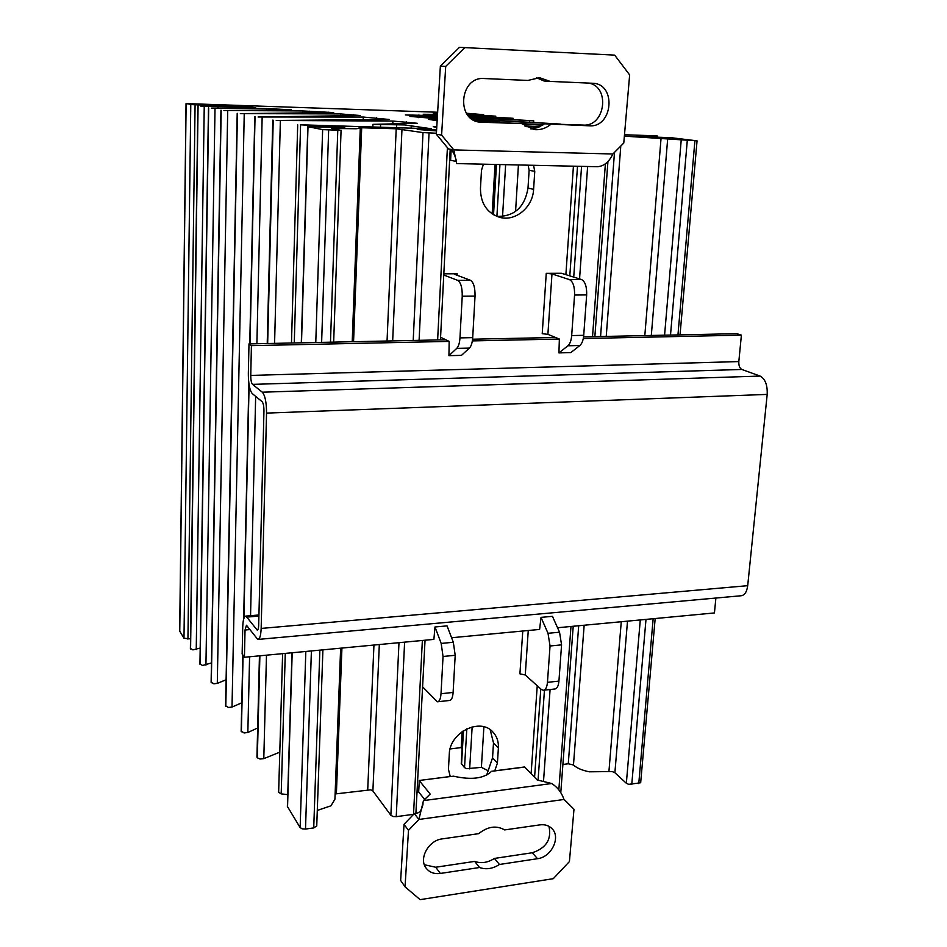 <?xml version="1.0" encoding="UTF-8"?>
<svg xmlns="http://www.w3.org/2000/svg" width="947" height="947" viewBox="0 0 947 947"><rect width="100%" height="100%" fill="white"/><g stroke="black" fill="none" stroke-linecap="round" stroke-linejoin="round"><path stroke-width="1.42" d="M451.127 150.111L450.606 160.292L456.407 161.464M450.606 160.292L451.092 150.088M494.808 770.834L524.638 766.963L537.15 779.937L551.71 783.512C557.523 787.217 561.618 792.532 563.998 799.469L573.989 809.235L569.419 861.557L553.273 878.686L420.113 899.65L405.056 886.818L408.488 830.33L418.894 819.463L423.463 800.617L430.187 794.059L419.272 780.6L418.681 791.988L424.647 799.457M418.681 791.988L419.249 780.482L450.133 776.564M417.272 792.142L418.657 791.952M533.563 165.299L534.759 171.36L529.124 170.282L528.118 165.169M534.759 171.36L533.599 189.329C532.912 207.381 515.144 222 499.483 217.277C486.9 212.909 480.567 203.297 480.46 188.465L481.478 170.247L483.444 164.174M486.628 775.238L492.547 757.837L493.494 742.898L490.191 729.711M496.844 216.401C514.363 216.638 524.745 207.215 528 188.11L529.124 170.282M450.239 776.552L448.44 769.224L449.292 754.025C449.517 732.528 480.141 717.222 492.866 731.984C496.867 736.257 498.714 741.596 498.382 748L497.424 763.033L494.76 770.834M451.293 776.445L453.566 776.197M491.493 771.379L493.766 771M497.424 763.033L492.547 757.837M251.417 345.643L250.754 375.414C250.766 379.996 251.369 382.979 252.541 384.375L262.319 392.2C265.101 395.479 266.521 402.451 266.545 413.105L261.159 628.429C260.863 635.638 259.727 639.308 257.773 639.45L246.457 625.233L245.036 630.004L244.433 657.254L242.148 653.951L242.74 626.831C243 619.847 244.066 616.26 245.936 616.083L257.182 630.051C258.058 629.98 258.555 628.346 258.685 625.138L263.953 410.927C263.941 406.227 263.325 403.138 262.094 401.658L252.328 393.644C249.7 390.46 248.363 383.748 248.339 373.52L248.99 343.903L251.417 345.643L449.162 341.405L448.937 355.67L461.473 355.362L469.392 348.105C471.239 346.223 472.34 342.731 472.707 337.641L475.039 296.103C475.169 287.616 473.642 282.348 470.434 280.288L454.773 274.393L457.176 273.754L443.823 273.813M581.541 279.554L561.441 273.257L546.253 273.328L551.983 273.92L569.49 279.637C573.077 281.626 574.77 286.763 574.569 295.038L571.68 335.569C571.242 340.541 569.976 343.939 567.892 345.785L558.931 352.9L570.792 352.604L579.872 345.513C581.991 343.666 583.281 340.269 583.719 335.321L586.667 294.919C586.88 286.669 585.175 281.543 581.541 279.554L569.49 279.637M258.271 639.403L740.767 595.793C744.508 595.497 746.816 592.124 747.704 585.684L767.188 394.414C767.579 385.003 765.212 378.883 760.074 376.077L741.844 369.46C739.666 368.265 738.66 365.637 738.826 361.576L741.394 335.155L736.825 333.675L583.565 336.883M449.162 341.405L445.788 339.772L248.99 343.903M450.097 748.935L461.201 747.585L462.124 748.604M415.899 813.331L425.049 640.231M335.12 793.965L370.822 789.822L372.893 790.958L390.862 815.272L393.029 816.492L396.237 816.669L413.65 814.302M317.292 810.431L330.929 805.826L334.918 799.232L340.636 648.186M287.379 806.406L300.14 827.607L302.223 828.862L305.502 829.051L313.729 827.927L316.748 825.926L322.903 649.855M278.643 792.272L281.2 793.87L287.734 794.651M257.016 756.795L257.335 757.825L260.046 759.032L263.799 758.642L279.791 752.167M241.201 731.12L244.125 732.954L247.842 732.493L257.667 727.983M225.646 705.764L228.428 707.48L232.015 707.054L241.781 702.804M211.169 682.195L213.821 683.793L217.301 683.391L226.108 679.768M199.995 663.977L202.551 665.492L211.453 662.936M190.418 648.47L192.939 649.891L200.184 648.044M179.681 631.069L183.99 638.254L190.525 638.905M562.885 764.478L568.271 763.779L573.468 764.998C576.865 768.112 582.145 770.385 589.318 771.805L612.188 771.556L614.887 772.705L626.346 783.276L628.713 784.376L640.669 782.743L655.17 618.533M461.26 763.448L464.527 767.626L466.658 768.692L481.396 767.366L488.167 770.728M624.381 136.143L697.051 140.843L671.186 137.706L636.135 136.404L656.579 135.847L624.499 134.746M531.669 128.91L530.628 128.851M525.644 126.578L538.831 127.253M539.932 126.756L524.662 125.915M437.147 120.731L428.742 119.369L437.218 119.488M522.436 124.128L542.607 125.217M543.176 124.838L521.844 123.607M499.543 122.317L475.358 120.932M437.265 118.73L409.933 116.398L437.336 117.558M472.577 119.476L560.293 124.069L471.724 118.896M437.372 116.931L405.34 114.918L437.443 115.759M470.02 117.523L533.717 120.814L469.534 117.061M437.467 115.238L423.238 114.267L437.514 114.374M468.552 116.031L513.215 118.304L468.22 115.664M437.561 113.628L433.631 113.095L437.585 113.166M467.581 114.871L495.755 116.161L467.297 114.48M466.895 113.924L483.692 114.682L466.457 113.249M437.644 112.243L186.038 103.578L192.371 104.644L223.137 105.804L200.646 106.088L245.297 106.502L255.666 107.638L211.335 108.112L266.557 108.538L291.333 109.816L223.93 110.503L302.436 110.941L333.687 112.563L240.325 113.616L340.565 113.924L360.227 115.522L258.093 116.99L363.293 117.049L389.359 119.488L276.24 120.458L392.91 121.062L417.26 123.276L372.929 124.353L404.582 124.933L431.536 128.768L300.365 124.791L344.72 127.549L308.095 126.697L322.643 129.609L340.565 130.307L331.699 128.437L356.096 128.745L360.286 128.236L359.091 127.691L396.201 128.768L423.001 132.592L436.413 133.219M436.543 130.923L417.225 129.443L436.603 129.964M436.768 127.253L433.241 126.709L436.792 126.827M495.021 164.435L492.156 213.892M462.124 731.617L461.201 747.585M245.297 106.502L245.261 107.804M235.022 106.431L234.986 107.804M217.964 106.301L217.94 107.816M473.772 115.108L473.725 115.972M518.423 164.956L515.57 211.465M483.893 726.823L481.396 767.366M543.874 690.197L554.622 689.025C556.99 688.848 558.422 686.208 558.931 681.106L561.571 644.86L559.535 632.205L552.456 616.331L541.021 617.373L539.601 629.435L451.589 637.733M715.885 598.042L714.44 612.946L557.546 627.743M437.952 701.739L449.399 700.484C451.47 700.342 452.702 697.667 453.116 692.435L455.199 655.288L453.329 642.267L447.031 625.884L434.981 626.985L433.892 639.391L244.433 657.254M558.931 352.9L559.357 339.05L472.352 340.908M741.394 335.155L583.293 338.541M573.989 809.235L563.856 799.102M563.998 799.469L418.894 819.463L414.348 813.568L404.014 824.34L400.652 880.473L405.056 886.818M424.363 864.741L435.715 867.239L474.672 861.391C481.088 863.723 487.681 862.729 494.441 858.432L532.285 852.75C546.241 848.11 551.793 839.291 548.952 826.305M408.488 830.33L404.014 824.34M499.448 864.481C492.629 868.825 486 869.831 479.549 867.499L440.343 873.454C434.271 874.211 429.547 872.471 426.174 868.21C418.432 858.751 428.565 840.273 442.273 838.876L478.697 833.656C487.788 826.423 496.429 825.18 504.644 829.927L539.944 824.873C544.927 824.257 548.976 825.547 552.089 828.732C561.026 837.385 551.379 857.201 537.517 858.704L499.448 864.481L494.441 858.432M479.549 867.499L474.672 861.391M541.021 617.373L548.017 633.294L550.041 645.996L547.449 682.349C546.952 687.463 545.543 690.103 543.211 690.268L541.163 689.309L525.265 674.974L519.915 673.838L522.768 631.022M434.981 626.985L441.184 643.427L443.042 656.484L441.018 693.737C440.615 698.981 439.408 701.668 437.372 701.798L422.658 686.918M495.766 770.669L491.54 771.32C484.024 778.564 471.369 780.186 453.601 776.197M531.113 773.711L537.233 685.758M565.88 274.523L573.42 166.187M612.875 153.994L453.814 149.91L456.667 163.582L597.391 166.719C603.937 166.234 609.099 161.996 612.875 153.994L623.777 143.044L629.648 74.92L614.662 55.115L459.461 47.35L440.355 66.148L436.354 134.237L448.476 148.939L453.814 149.91L441.61 135.09L436.354 134.237M596.717 166.672L597.403 166.719M414.348 813.568L417.591 813.071M559.357 339.05L555.51 337.475L472.577 339.215M477.217 121.583L521.892 123.619L479.845 122.151C455.72 120.139 459.757 76.376 484.059 78.53L527.905 80.436L539.601 77.713L550.112 81.406L544.052 81.004L536.582 77.749M530.912 128.934L538.05 127.573L544.525 123.797L583.21 125.075C605.464 126.91 610.566 85.976 588.288 83.064M441.61 135.09L445.694 66.432L440.355 66.148M445.694 66.432L464.953 47.48M550.112 81.406L592.893 83.277C616.651 83.881 612.969 127.667 589.496 125.821L544.525 123.797M550.55 124.554C545.472 128.591 539.908 130.26 533.836 129.55L521.892 123.619M443.764 275.021L457.697 280.371C460.846 282.431 462.361 287.722 462.231 296.233L459.97 337.901C459.626 343.003 458.537 346.507 456.726 348.389L448.937 355.67M440.568 337.239L445.788 339.772M546.253 273.328L542.229 333.675L547.899 334.35L555.51 337.475M404.618 642.161L396.237 816.669M429.038 133.006L419.095 340.328M423.001 132.592L413.212 340.458M398.983 642.682L390.862 815.272M401.978 129.147L392.674 340.884M379.321 644.54L372.893 790.958M396.201 128.768L387.051 341.003M373.947 645.049L367.72 789.644M361.695 127.715L353.562 341.713M341.926 648.068L336.386 793.681M335.854 128.401L335.83 129.23M311.397 650.944L305.502 829.051M328.656 130.023L321.625 342.376M322.643 129.609L315.777 342.494M305.822 651.465L300.14 827.607M308 126.827L301.501 342.802M292.185 652.755L287.545 807.069M324.205 126.294L324.182 127.04M319.92 126.164L319.897 126.839M300.578 125.122L294.268 342.956M285.272 653.406L281.2 793.87M411.294 125.466L411.164 128.2M396.604 124.696L396.473 127.75M380.587 124.815L380.481 127.253M406.204 121.772L406.109 123.726M392.91 121.062L392.78 123.962M280.371 120.589L274.583 343.359M266.486 655.17L263.799 758.642M273.221 120.198L267.658 343.512M259.88 655.798L257.335 757.825M272.866 120.127L267.314 343.512M259.549 655.833L257.028 757.316M376.421 117.724L376.338 119.772M363.293 117.049L363.186 119.807M262.153 117.108L256.886 343.737M255.654 396.379L250.553 615.692M249.594 656.768L247.842 732.493M255.051 116.741L250.008 343.879M249.097 384.861L243.9 618.344M243.083 655.312L241.378 731.806M254.873 116.706L249.83 343.879M248.943 383.902L243.722 618.888M242.917 655.075L241.225 731.558M353.207 114.575L353.16 115.794M340.565 113.924L340.494 115.901M244.243 113.735L232.015 707.054M237.437 113.38L225.8 706.415M237.271 113.356L225.658 706.178M328.467 112.172L328.455 112.788M309.598 111.178L309.539 112.894M302.436 110.941L302.377 112.93M227.706 110.621L217.301 683.391M221.172 110.278L211.311 682.787M221.018 110.254L211.181 682.574M273.683 108.775L273.647 110.053M266.557 108.538L266.521 110.077M215.016 108.23L205.937 665.125M208.683 107.899L200.125 664.545M208.541 107.875L199.995 664.332M250.86 106.822L250.848 107.792M246.551 106.549L246.528 107.792M204.244 106.206L196.242 649.547M198.077 105.886L190.584 648.991M197.923 105.851L190.442 648.766M204.611 105.01L204.599 105.733M201.853 104.999L201.841 105.768M195.082 104.774L187.932 639.13M190.785 104.501L183.99 638.254M186.121 103.602L179.764 631.353M491.86 116.079L491.813 117.002M509.261 118.221L509.202 119.322M432.59 114.22L432.554 114.954M529.693 120.743L529.598 122.21M425.795 115.132L425.736 116.268M418.917 114.895L418.882 115.865M418.681 116.552L418.633 117.641M657.088 136.048L657.005 137.078M647.701 136.179L647.63 137.126M644.09 136.072L644.019 136.96M645.996 619.397L631.756 784.554M687.273 140.665L670.512 335.06M681.201 140.274L664.581 335.191M640.279 619.942L626.346 783.276M667.706 138.593L651.311 335.463M627.506 621.149L614.887 772.705M661.065 138.203L644.812 335.605M621.268 621.729L608.921 771.592M620.782 146.051L606.234 336.41M584.157 625.233L573.468 764.998M614.485 152.384L600.564 336.528M578.7 625.742L568.271 763.779M550.089 689.523L543.495 781.5M587.625 166.506L579.552 278.915M581.565 166.364L573.728 277.045M544.454 690.138L538.074 780.174M577.504 166.281L569.81 275.79M540.784 688.966L534.582 777.298M505.639 164.671L502.549 216.543M472.151 726.894L469.653 768.869M499.945 164.541L496.903 216.413M466.812 728.835L464.527 767.626M496.465 164.47L493.529 214.78M463.497 730.682L461.544 764.265M605.382 163.867L592.526 336.694M570.982 626.476L558.837 789.822M694.897 140.89L677.957 334.907M653.158 618.722L638.763 783.595M337.783 130.295L330.479 342.187M319.861 650.139L313.729 827.927M447.398 147.625L437.632 339.949M422.362 640.48L413.531 814.313M266.545 413.105L767.188 394.414M747.704 585.684L261.159 628.429M245.036 630.004L249.901 629.577M247.25 617.065L258.91 616.071M257.951 629.459L256.554 629.577M738.826 361.576L250.754 375.414M252.541 384.375L741.844 369.46M760.074 376.077L262.319 392.2M537.517 858.704L532.285 852.75M440.343 873.454L435.715 867.239M547.449 682.349L558.931 681.106M550.041 645.996L561.571 644.86M548.017 633.294L559.535 632.205M453.329 642.267L441.184 643.427M455.199 655.288L443.042 656.484M453.116 692.435L441.018 693.737M498.382 748L493.494 742.898M528.26 630.501L525.265 674.974M419.249 780.482L449.221 776.635M524.662 767.07L491.54 771.32M423.463 800.617L551.71 783.512M589.496 125.821L583.21 125.075M481.632 122.293L478.093 121.82M470.434 280.288L457.697 280.371M475.039 296.103L462.231 296.233M472.707 337.641L459.97 337.901M469.392 348.105L456.726 348.389M551.983 273.92L547.899 334.35M567.892 345.785L579.872 345.513M571.68 335.569L583.719 335.321M574.569 295.038L586.667 294.919M533.599 189.329L528 188.11M457.093 275.269L457.176 273.754M450.192 149.496L440.438 339.89M360.274 128.342L352.213 341.737M341.074 130.248L333.664 342.127M307.799 126.768L301.312 342.802M291.996 652.767L287.379 806.572M297.701 124.838L291.475 343.015M282.608 653.655L278.643 792.39M272.772 120.103L267.22 343.524M259.454 655.833L256.945 757.067M254.79 116.682L249.748 343.879M248.872 383.405L243.639 619.196M242.846 654.969L241.154 731.344M237.2 113.332L225.587 705.977M220.947 110.231L211.122 682.396M208.47 107.863L199.947 664.178M197.876 105.839L190.394 648.624M186.038 103.578L179.681 631.128M483.692 114.694L483.657 115.345M495.755 116.173L495.695 117.227M513.215 118.304L513.144 119.547M533.717 120.825L533.623 122.447M697.051 140.866L680.041 334.859M607.938 161.499L594.858 336.647M573.219 626.263L560.778 792.734M496.098 164.458L493.186 214.567M463.154 730.906L461.248 763.649M657.561 136.013L657.478 137.09M372.929 124.353L372.822 127.016M258.933 614.982L245.936 616.083M456.324 160.73C454.406 153.118 451.885 149.212 448.771 148.987M423.084 803.778C421.948 809.59 419.841 812.727 416.763 813.201"/></g></svg>

